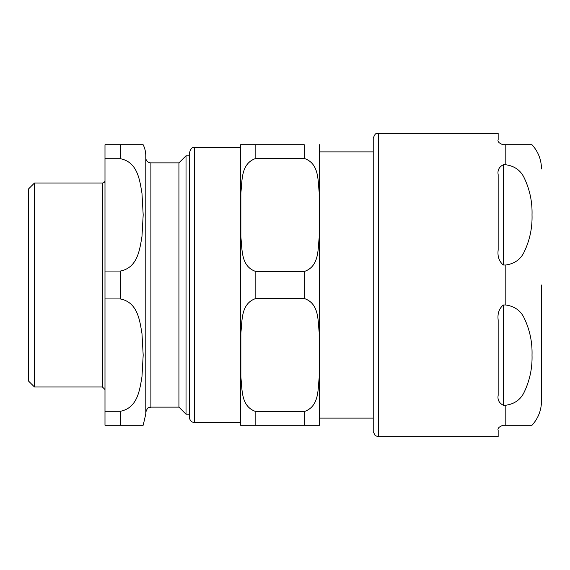 <?xml version="1.0" encoding="UTF-8"?>
<svg xmlns="http://www.w3.org/2000/svg" width="570" height="570" viewBox="0 0 570 570"><rect width="100%" height="100%" fill="white"/><g stroke="black" fill="none" stroke-linecap="round" stroke-linejoin="round"><path stroke-width="0.85" d="M503.253 164.758L505.804 164.758C514.603 166.048 520.745 170.444 524.243 177.954C529.808 189.675 532.401 201.987 532.024 214.883C532.401 227.779 529.808 240.091 524.243 251.812C520.745 259.322 514.603 263.718 505.804 265.007L503.253 265.007C499.071 261.295 497.375 256.3 498.159 250.016L498.159 174.648C497.375 170.295 499.071 166.996 503.253 164.758L503.253 265.007M503.253 304.993L505.804 304.993C514.603 306.282 520.745 310.679 524.243 318.188C529.808 329.909 532.401 342.221 532.024 355.117C532.401 368.013 529.808 380.325 524.243 392.046C520.745 399.556 514.603 403.952 505.804 405.242L503.253 405.242C499.071 403.004 497.375 399.705 498.159 395.352L498.159 319.984C497.375 313.7 499.071 308.705 503.253 304.993L503.253 405.242M505.804 164.758L505.804 144.766L532.024 144.766L503.253 144.766C499.071 143.291 497.375 141.595 498.159 139.664L498.159 133.294L378.316 133.294L378.316 436.705L498.159 436.705L498.159 430.336C497.375 428.405 499.071 426.709 503.253 425.234L532.024 425.234L505.804 425.234L532.024 425.234L505.804 425.234L505.804 405.242M503.253 425.234C499.071 426.709 497.375 428.405 498.159 430.336M532.024 425.234C538.222 418.351 541.386 410.272 541.5 401.009L541.5 285M319.542 144.766L319.57 151.905L373.222 151.905L373.222 138.396L373.222 431.604L373.222 418.095L319.57 418.095L319.57 285M240.569 425.234L255.83 425.234L240.569 425.234A15.297 15.297 0 0 1 240.533 424.215L240.569 144.766M255.83 298.509C240.675 303.582 242.364 320.661 240.861 332.837L240.861 377.219C242.364 389.396 240.675 406.474 255.83 411.547L255.83 425.234L319.542 425.234L304.273 425.234L304.273 411.547C319.428 406.474 317.746 389.396 319.243 377.219L319.243 332.837C317.746 320.661 319.428 303.582 304.273 298.509L255.83 298.509L255.83 271.491C240.675 266.418 242.364 249.339 240.861 237.163L240.861 192.781C242.364 180.605 240.675 163.526 255.83 158.453L304.273 158.453C319.428 163.526 317.746 180.605 319.243 192.781L319.243 237.163C317.746 249.339 319.428 266.418 304.273 271.491L255.83 271.491M304.273 158.453L304.273 144.766L240.569 144.766L255.83 144.766L240.569 144.766L255.83 144.766L255.83 158.453M319.542 425.234A15.297 15.297 0 0 0 319.57 424.215L319.57 145.785M240.533 422.555L194.641 422.555A5.102 5.102 0 0 1 189.539 417.454L189.539 152.546C191.962 145.571 193.13 148.421 194.641 147.445L240.533 147.445M304.273 411.547L255.83 411.547M34.464 386.987L34.464 183.013L28.5 188.976L28.5 381.024L34.464 386.987L102.443 386.987L104.994 389.538M120.291 298.937C137.726 302.271 139.728 320.532 141.98 333.593L143.184 355.117L141.98 376.642C139.728 389.702 137.726 407.963 120.291 411.298L104.994 411.298L104.994 298.937L120.291 298.937L120.291 271.064L104.994 271.064L104.994 158.702L120.291 158.702C137.726 162.037 139.728 180.298 141.98 193.358L143.184 214.883L141.98 236.408C139.728 249.468 137.726 267.729 120.291 271.064M120.291 411.298L120.291 425.234L143.184 425.234L104.994 425.234L104.994 411.298M120.291 158.702L120.291 144.766L143.184 144.766L104.994 144.766L104.994 158.702M104.994 271.064L104.994 298.937M143.184 144.766A25.5 25.5 0 0 1 145.785 155.988L145.785 414.012L143.184 425.234M145.785 157.769A5.102 5.102 0 0 0 150.886 162.87L150.886 407.13C149.418 408.106 148.257 405.22 145.785 412.231M150.886 162.87L178.93 162.87L178.93 407.13L186.019 414.219L189.539 414.219M178.93 162.87L186.019 155.781L186.019 414.219M34.464 183.013L102.443 183.013A2.551 2.551 0 0 0 104.994 180.462M505.804 304.993L505.804 265.007M304.273 271.491L304.273 298.509M194.641 422.555L194.641 147.445M102.443 183.013L102.443 386.987M532.024 144.766C538.222 151.649 541.386 159.728 541.5 168.991M378.316 436.705L375.131 435.587L373.222 431.604M378.316 133.294C376.856 134.263 375.687 131.385 373.222 138.396M150.886 407.13L178.93 407.13M186.019 155.781L189.539 155.781"/></g></svg>
